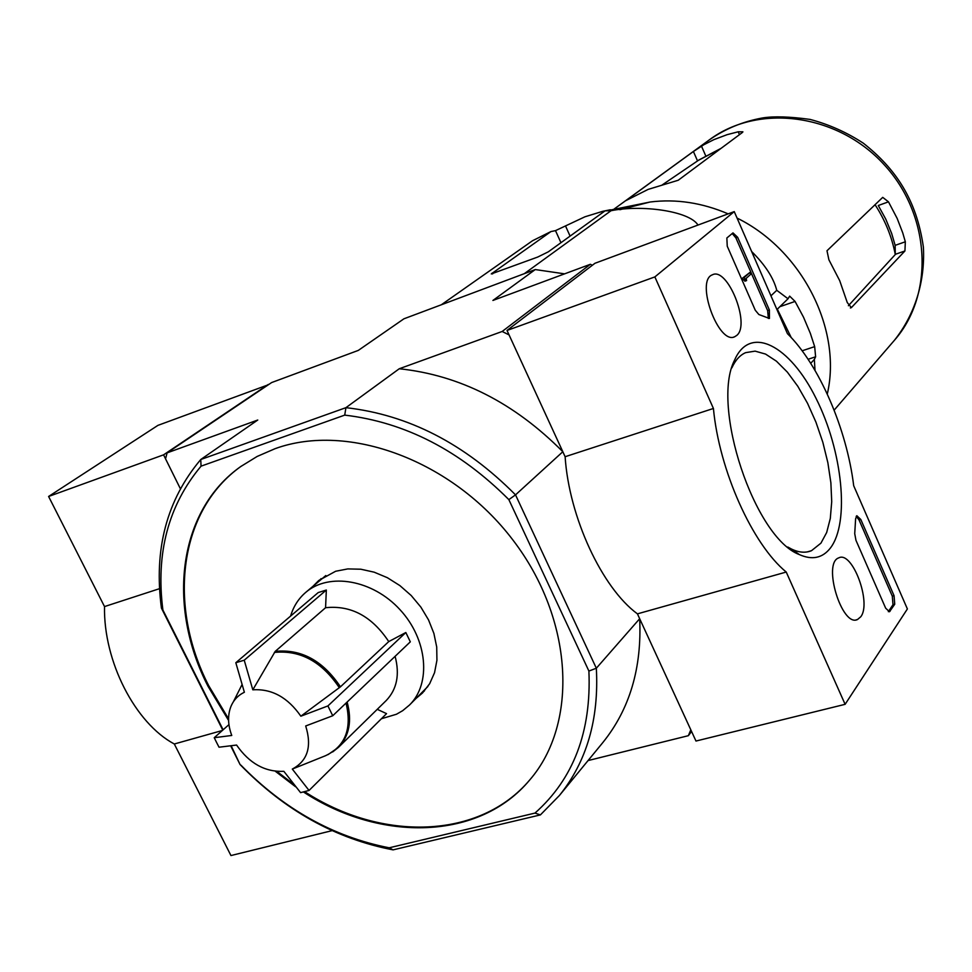 <?xml version="1.0" encoding="UTF-8"?>
<svg xmlns="http://www.w3.org/2000/svg" width="972" height="972" viewBox="0 0 972 972"><rect width="100%" height="100%" fill="white"/><g stroke="black" fill="none" stroke-linecap="round" stroke-linejoin="round"><path stroke-width="1.46" d="M292.305 769.071L309.047 790.455L300.591 792.642L283.836 771.318C265.089 772.181 249.342 763.421 236.573 745.05L219.028 747.213L216.598 742.499L214.241 737.712L231.761 735.464C227.91 725.148 227.557 715.684 230.704 707.057C233.365 700.277 237.933 695.345 244.373 692.271L235.819 662.722L318.233 592.556L326.337 590.04L325.571 607.719L275.234 651.362L252.817 689.816C271.759 688.589 287.773 697.386 300.858 716.194L340.455 686.827L388.751 641.593L405.834 632.517L327.904 705.927L332.74 715.744L305.694 725.975C312.097 746.532 307.638 760.894 292.305 769.071L325.486 755.73C345.303 746.326 352.156 728.781 346.044 703.072M405.834 632.517L410.318 641.836L332.74 715.744M300.858 716.194L327.904 705.927M377.245 709.329L386.552 713.642L309.047 790.455M228.942 724.626L214.241 737.712M326.337 590.04L244.227 660.207L252.817 689.816M235.819 662.722L244.227 660.207M325.571 607.719C350.892 605.009 371.96 616.297 388.751 641.593M502.172 331.476L399.261 368.752L345.923 407.669L344.732 415.117L201.058 466.159C168.338 505.319 155.617 553.275 162.895 610.027L161.425 608.095C153.637 549.435 166.747 499.9 200.754 459.513L345.923 407.669C408.362 414.716 464.895 443.791 515.525 494.87L562.824 451.725L509.061 334.903L502.172 331.476L590.369 264.287L492.925 300.445L535.268 269.56L403.927 318.804L358.303 350.406L271.638 382.555L167.087 452.879L165.556 458.857L180.33 488.649L163.575 454.835L48.6 496.473L104.514 606.577C103.421 661.385 135.169 723.168 174.304 743.993L230.947 855.554L332.072 830.647M592.361 265.247L590.369 264.287M588.06 760.566L688.383 735.683L690.8 729.814L639.673 618.714L596.334 668.226C599.092 719.098 586.784 761.526 559.398 795.509L540.408 814.901L393.065 849.868C335.559 838.775 284.553 810.344 240.072 764.551L231.202 745.889M688.383 735.683L691.566 731.479M303.398 791.937C380.769 842.627 479.621 840.306 529.704 779.994C578.729 723.423 573.626 619.249 512.876 539.97C452.551 460.412 348.28 422.042 275.149 448.651L257.155 456.451L240.777 466.524C178.01 510.689 166.613 606.066 208.069 686.366L228.59 720.471M275.343 771.282L295.537 786.725M162.895 610.027L223.123 729.802M393.065 849.868L389.177 847.803C333.518 836.88 284.079 809.299 240.849 765.086M389.177 847.803L534.965 813.09L540.408 814.901M344.732 415.117C405.093 422.273 459.792 450.437 508.854 499.632L588.898 671.057C591.474 731.552 573.504 778.9 534.965 813.09M508.854 499.632L515.525 494.87L596.334 668.226L588.898 671.057M201.058 466.159L200.754 459.513L257.762 420.026L167.087 452.879M161.425 608.095L222.77 730.118M230.729 745.961L240.072 764.551M564.598 273.849L535.268 269.56M559.398 795.509L602.907 742.462C629.698 709.208 641.957 667.958 639.673 618.714M562.824 451.725C514.261 402.773 459.732 375.119 399.261 368.752M241.323 466.135C178.714 510.336 167.378 605.58 208.761 685.77L228.566 718.855M276.947 771.44L293.459 784.161M304.588 791.633C381.632 841.813 479.767 839.504 529.849 779.811M416.295 698.224L422.504 692.987L429.66 683.717L434.545 672.697L436.926 660.316L436.72 647.048L433.889 633.404L428.543 619.917L420.876 607.123L411.205 595.52L399.881 585.594L387.378 577.708L374.184 572.18L360.806 569.215L347.794 568.912L335.644 571.257L318.792 580.466L313.154 586.116M697.993 225.054C689.257 210.875 641.301 204.57 611.036 210.717L605.07 210.851L610.38 209.77L602.859 211.276L584.95 216.792L555.498 230.631L550.954 231.567L532.522 240.74L441.324 304.783M550.954 231.567L491.273 273.934L537.662 257.07L548.342 251.809L605.07 210.851M611.036 210.717L524.321 273.667M814.998 370.368L814.354 359.409L815.617 356.797L814.67 346.627L810.344 333.36L803.48 317.127L795.072 301.442L789.653 296.132L788.025 298.769L776.762 290.3C773.542 277.87 765.171 264.955 751.648 251.517M776.762 290.3L770.942 295.816M810.709 363.321L814.354 359.409M788.025 298.769L776.932 309.546M875.019 204.655C885.152 220.231 891.907 236.864 895.285 254.543L895.151 245.345L891.688 233.559L885.808 219.21L878.287 205.505L888.481 201.836L882.722 197.365L826.99 250.752L828.897 259.779L839.699 280.653L847.268 302.559L851.387 307.614L904.932 250.97L905.333 241.785L902.757 232.928L897.18 218.457L888.481 201.836M895.285 254.543L848.398 305.718M693.413 151.498L625.895 200.584L648.105 189.406L678.225 180.245L742.499 132.399L742.912 131.815L738.222 131.791L727.141 134.658L713.898 139.64L703.886 144.707L693.413 151.498L697.532 160.927M791.232 337.576L777.333 309.145M619.881 209.709L650.122 202.006C676.111 198.774 702.124 202.723 728.162 213.864M737.068 218.08C802.119 249.925 842.323 329.63 827.281 394.073M321.1 578.632L317.552 582.41M420.341 694.166L424.412 690.946M325.827 575.533L305.743 592.373C329.022 572.192 372.726 579.798 399.954 609.638C427.473 639.199 431.532 683.401 409.54 704.992L402.7 710.666L396.479 714.238L381.401 718.745M409.54 704.992L427.887 686.487M395.106 656.331C399.881 674.519 396.94 689.233 386.285 700.472L338.487 747.334L332.679 751.939M290.604 616.078C293.447 606.492 298.489 598.582 305.743 592.373M268.394 384.742L157.926 425.372L48.6 496.473M268.26 384.45L163.575 454.835M159.505 588.68L104.514 606.577M222.345 730.494L174.304 743.993M654.861 276.911L734.249 211.604L787.442 333.663C818.934 364.427 846.794 428.919 853.695 485.733L907.386 608.958L845.118 704.323L786.239 572.046C752.425 544.381 719.183 470.436 713.424 408.471L654.861 276.911L507.02 330.456L594.949 263.278L734.249 211.604M860.755 616.783L857.498 619.529C841.886 627.487 822.3 563.08 838.727 557.892C852.262 550.395 871.872 602.883 860.755 616.783M736.849 335.34L734.747 336.725C718.527 345.303 695.089 280.689 712.33 274.845C727.384 266.437 750.688 324.138 736.849 335.34M830.453 547.965C822.579 558.11 812.191 560.322 799.324 554.575C754.503 537.795 710.593 405.701 734.65 359.968C750.177 324.284 789.969 345.449 816.03 398.338C842.457 450.631 850.014 522.328 830.453 547.965M727.238 246.183L726.862 237.982L732.985 232.891L737.651 237.302L769.374 309.995L769.435 318.476L758.853 314.515L755.268 310.226L727.238 246.183M855.955 540.298L854.728 533.652L855.615 518.769L856.842 515.719L860.791 519.461L894.058 595.702L894.738 604.244L889.453 611.765L885.662 608.18L855.955 540.298M786.239 572.046L637.438 613.854L695.976 741.041L845.118 704.323M637.438 613.854C602.02 587.938 569.021 517.007 565.121 456.719L713.424 408.471M565.121 456.719L507.02 330.456M731.855 367.866C735.367 360.162 739.971 355.096 745.658 352.642L755.11 351.135L765.523 354.063L776.421 361.183L787.356 372.118L797.854 386.358L807.513 403.271L815.945 422.152L822.822 442.236L827.865 462.721L830.878 482.792L831.716 501.637L830.307 518.453L826.674 532.51L820.927 543.166L811.486 550.699C805.642 553.092 799.057 552.594 791.755 549.18L787.782 547.029M732.183 233.487L735.913 237.933L767.637 310.59L768.366 318.452M744.989 279.45L744.188 277.603L749.862 272.476L750.663 274.323L746.107 278.442L746.605 280.58L745.5 279L743.24 280.07L742.438 278.223L744.188 277.603M744.115 279.766L746.192 279.657M746.605 280.58L744.856 281.2L744.443 280.276M742.438 278.223L749.862 272.476M856.198 516.29L859.041 519.959L892.308 596.176L892.989 604.706L888.335 611.667L890.097 611.206M274.383 652.419C300.251 649.891 321.902 661.665 339.337 687.739M275.234 651.362C301.211 648.81 322.947 660.632 340.455 686.827M698.297 160.404L720.58 148.716M709.572 139.689C758.342 103.397 837.329 113.445 883.913 164.438C930.945 215.019 934.566 294.577 894.447 340.261C914.919 314.503 925.198 281.673 923.4 247.228C916.584 199.236 895.285 168.472 863.343 143.2C846.709 132.338 828.958 124.404 810.101 119.422C789.689 116.591 773.773 116.118 762.376 117.977C742.997 121.512 725.391 128.741 709.572 139.689L613.624 209.405M850.354 307.966L851.387 307.614M895.564 254.227L904.932 250.97M895.151 245.345L905.333 241.785M738.222 131.791L739.461 134.658M701.48 146.116L705.684 155.751M779.884 306.678L795.072 301.442M802.143 350.795L814.67 346.627M565.558 226.051L570.09 236.111M555.498 230.631L560.953 242.708M808.097 359.276L815.617 356.797M492.184 273.047L492.597 273.946M347.125 702.039C352.204 720.799 349.325 735.901 338.487 747.334L328.074 754.6M735.913 237.933L737.651 237.302M767.637 310.59L769.374 309.995M892.989 604.706L894.738 604.244M892.308 596.176L894.058 595.702M859.041 519.959L860.791 519.461M233.304 701.906L241.943 684.786M721.103 148.327L699.002 159.93L662.175 184.947M834.134 410.16L894.447 340.261M650.122 202.006L607.719 210.608M856.028 619.893L857.498 619.529M733.811 337.029L734.747 336.725M791.755 549.18L799.324 554.575M732.013 367.307L734.65 359.968M811.486 550.699L807.185 551.926"/></g></svg>
